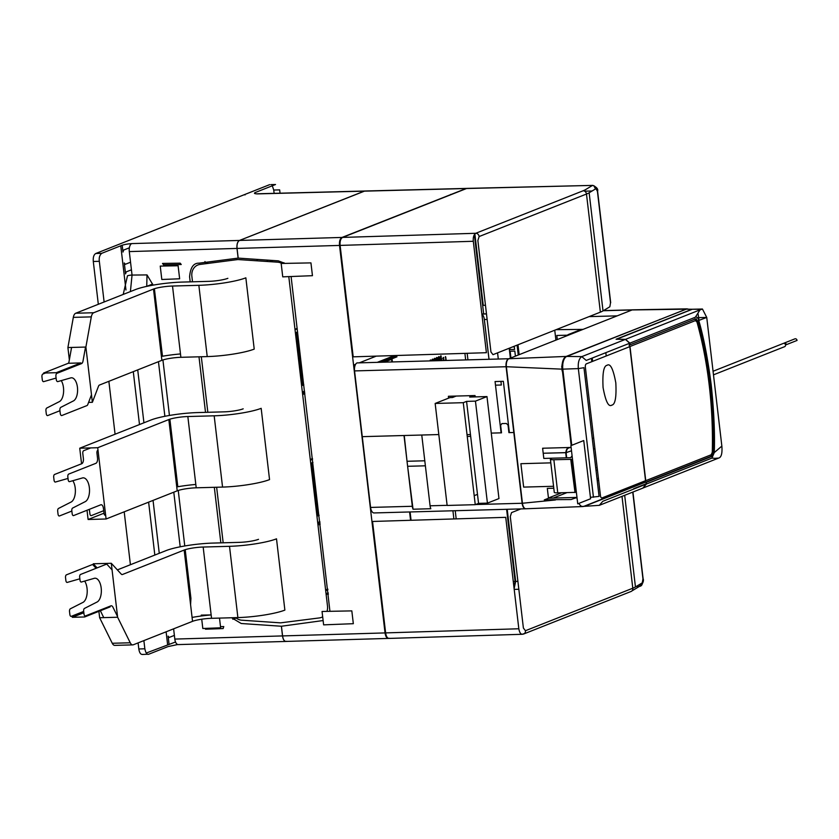 <?xml version="1.0" encoding="UTF-8"?>
<svg xmlns="http://www.w3.org/2000/svg" width="839" height="839" viewBox="0 0 839 839"><rect width="100%" height="100%" fill="white"/><g stroke="black" fill="none" stroke-linecap="round" stroke-linejoin="round"><path stroke-width="1.26" d="M284.893 263.394L278.359 260.856L238.192 258.108L237.049 248.428C236.734 244.243 237.573 241.58 239.555 240.436L364.766 191.019M466.39 188.429L342.029 237.437C340.036 238.57 339.197 241.244 339.522 245.428L385.038 632.921C385.688 636.979 387.052 638.773 389.118 638.311M286.655 641.311C284.578 641.772 283.225 639.979 282.575 635.92L281.432 626.24L323.12 620.545M329.937 611.316L291.091 276.524M286.183 641.426L388.803 638.406M382.175 603.482L381.609 603.713L382.175 603.461M514.045 588.003L515.083 581.427L506.609 509.304M467.166 353.303L467.942 359.858M472.189 396.05L472.294 396.973M470.679 436.332L467.239 436.458M455.231 510.71L456.185 518.88M488.99 359.281L484.218 318.642M483.663 313.922L474.35 234.658M353.334 623.692L323.623 624.856L322.05 611.474L351.824 610.886L353.334 623.692M281.17 263.467L310.944 262.89L312.454 275.685L282.743 276.849L281.17 263.467M610.519 302.785L597.42 191.355A3.408 0.524 -6.7 0 0 597.588 191.166L610.677 302.596A3.408 0.524 173.3 0 1 610.519 302.785L609.848 306.77L603.021 310.891A34.105 5.265 173.3 0 1 600.367 312.15L492.996 354.666L490.951 351.971L477.863 240.541L479.121 236.546A3.408 2.916 -111.6 0 0 475.765 233.284C473.794 234.605 472.976 237.269 473.311 241.275L486.4 352.705L353.198 356.837L340.11 245.408C339.795 241.223 340.624 238.559 342.616 237.416L466.841 188.397M583.136 190.768A3.408 2.916 68.4 0 1 586.482 194.029A34.105 5.265 -6.7 0 0 589.146 192.771L595.973 188.649A3.408 3.188 -121.1 0 0 592.355 185.513L585.528 189.624A30.686 4.74 173.3 0 1 583.136 190.768L475.765 233.284L342.616 237.416M595.522 188.922L593.865 185.786M597.588 191.166C598.333 189.163 596.76 187.233 592.858 185.388L466.075 188.523M474.864 233.945L483.243 305.344L485.466 305.291M389.705 638.29C387.639 638.752 386.276 636.958 385.625 632.9L372.537 521.47L505.739 517.338L518.827 628.768C519.572 632.868 520.914 634.662 522.854 634.158A3.408 2.916 -111.6 0 0 525.424 630.729L523.389 628.033L510.29 516.604L511.549 512.608L520.893 508.906M548.454 497.999L561.7 492.745M597.011 478.765L598.406 478.22M631.998 590.845A30.686 4.74 -6.7 0 0 632.616 590.509L639.444 586.388A3.408 3.188 -121.1 0 0 642.275 582.832L635.448 586.954A34.105 5.265 173.3 0 1 632.795 588.212A3.408 2.916 68.4 0 1 631.085 591.464L523.725 633.98M597.169 467.722L595.711 467.753M507.207 509.283L515.67 581.406L514.118 588.705M636.256 586.461L639.444 586.388L641.164 583.504M389.244 638.416L522.278 634.284L524.469 633.518M280.048 193.201L279.66 189.887L273.745 190.034L274.133 193.348M273.745 190.034L272.297 185.776M270.892 184.611L275.528 184.507L256.335 192.1C253.556 193.106 253.85 193.704 257.237 193.893A6.817 3.429 -91.5 0 1 257.856 193.767L364.546 191.03L239.503 240.436C237.51 241.58 236.671 244.243 236.997 248.428L238.129 258.108L198.895 263.184C193.463 263.047 190.359 267.599 189.593 276.828L190.191 281.862M98.32 304.284L93.297 261.485C92.972 257.3 93.811 254.637 95.803 253.493L269.665 184.643M244.946 194.428L245.009 194.952M130.402 291.584L132.048 275.066L129.29 251.585A6.817 3.335 -91.7 0 1 131.754 243.593C126.962 243.981 123.364 244.684 120.963 245.701L101.781 253.305C99.684 254.983 98.866 257.646 99.327 261.296L104.12 301.988M125.955 289.99L120.764 245.785M130.412 564.72L124.203 511.821M115.079 434.214L108.871 381.326M143.878 640.608L144.843 648.788C145.766 653.141 147.108 654.944 148.87 654.179L168.062 646.586L177.742 644.52M142.892 654.368C140.826 654.829 139.463 653.036 138.813 648.977L138.099 642.894M142.431 654.483L147.695 654.221M175.529 641.992L146.269 653.025M167.611 644.583L166.112 631.798M236.105 618.007L232.843 619.287M466.085 188.418L364.546 191.019M198.99 356.806L205.513 412.358M214.323 487.312L220.846 542.864M231.595 617.756L241.223 623.503L281.38 626.24L282.512 635.92C283.163 639.979 284.526 641.772 286.592 641.311M286.12 641.436L178.256 644.593A6.817 3.335 -91.7 0 1 174.816 639.077L173.61 628.831M190.579 604.646L190.925 598.354L185.209 549.692M184.769 545.958L178.246 490.469M177.816 486.735L169.877 419.185M169.436 415.462L162.923 359.962M162.483 356.229L154.386 288.742M153.128 285.124L147.014 274.919L146.741 286.372M158.456 361.693L164.874 416.301M173.788 492.189L180.196 546.797M318.012 515.765L311.793 462.866M302.68 385.269L296.471 332.37M123.218 294.426L127.476 275.8A3.408 0.524 173.3 0 1 132.048 275.066L147.014 274.919M188.209 584.468L189.247 584.059M174.386 635.385L169.132 637.462L168.115 636.119L169.1 644.53M271.27 261.128L271.186 260.363M267.242 260.09L267.4 261.474M257.279 260.782L257.112 259.398M208.376 261.957L205.975 262.901L204.957 261.558M122.2 245.25L122.997 252.067L123.627 250.074L129.374 247.799M130.548 262.219L125.305 264.295L124.277 262.953L125.567 273.881L126.196 271.888L131.44 269.812M152.625 284.033L146.752 286.361M162.514 263.456L163.542 264.799L181.234 264.516L180.207 263.173L162.703 263.415M162.672 263.425L180.207 263.173M298.317 357.624L299.387 357.194M313.251 484.774L314.321 484.355M315.705 496.101L314.635 496.531M300.761 368.95L299.691 369.37M219.503 618.091L220.636 627.803L202.818 628.495L201.727 619.213M201.35 616.004L201.245 615.113L211.145 614.924A34.787 5.37 -6.7 0 0 192.079 617.42M160.239 266.099L178.109 265.753L179.64 278.789L161.812 279.492L160.239 266.099M206.037 628.369L205.482 629.198L223.132 628.568L223.761 626.565L220.51 626.681M322.679 616.812A11.914 10.225 68.1 0 1 319.376 617.924L280.572 622.853L241.779 620.199A11.914 10.225 68.1 0 1 235.654 617.651M223.174 542.802L216.64 487.249M207.841 412.295L201.318 356.743M192.509 281.799L191.869 276.367A11.914 10.225 68.1 0 1 199.986 264.442L237.888 259.545L277.583 262.177A11.914 10.225 68.1 0 1 281.841 263.446M288.794 276.608L327.493 606.01A11.914 10.225 68.1 0 1 326.969 611.379M453.889 518.953L452.924 510.773M467.029 434.612L470.459 434.518M465.666 359.921L464.9 353.376M83.837 612.743L72.29 617.315L84.655 616.969L110.108 606.891L108.147 606.943M411.068 520.274L410.093 511.958M378.137 569.136L377.571 569.366M327.808 589.062L325.605 589.943M317.981 525.025L320.183 524.155M409.589 511.968L410.575 520.295M320.026 522.833L317.824 523.704M325.689 590.635L327.892 589.754M377.655 570.059L378.221 569.828M100.365 610.75L103.763 617.63M96.107 568.286L92.972 564.888A2.391 1.185 88.4 0 0 92.175 564.637L66.417 574.841A2.391 1.185 88.4 0 0 65.536 577.641L65.872 580.504A2.391 1.185 88.4 0 0 67.235 582.413L79.82 578.805A12.103 6.009 -91.6 0 1 79.852 578.795M84.655 581.081A12.103 6.009 -91.6 0 1 87.109 593.446A12.103 6.009 -91.6 0 1 82.61 602.57L70.34 608.81A2.391 1.185 88.4 0 0 69.522 611.589L69.857 614.452A2.391 1.185 88.4 0 0 71.284 616.329L83.68 611.421M117.544 616.529L112.919 607.153A4.436 2.202 88.4 0 0 110.874 605.863L85.421 615.941A2.391 1.185 -91.6 0 1 83.994 614.054L83.659 611.191A2.391 1.185 -91.6 0 1 84.477 608.422L96.747 602.182A12.103 6.009 88.4 0 0 101.183 587.992A12.103 6.009 88.4 0 0 93.958 578.417L81.373 582.025A2.391 1.185 -91.6 0 1 80.009 580.116L79.674 577.253A2.391 1.185 -91.6 0 1 80.544 574.453L106.301 564.248A2.391 1.185 -91.6 0 1 107.109 564.5L112.069 569.88M192.54 621.342L133.38 644.761A6.817 3.387 88.4 0 1 132.782 644.887A6.817 3.387 88.4 0 1 130.244 642.779L117.628 617.242L111.293 563.284L121.288 574.149A3.408 1.688 88.4 0 0 122.442 574.505L184.161 550.059L192.54 621.342A14.064 2.171 173.3 0 1 211.543 618.312L203.164 547.038A14.064 2.171 -6.7 0 0 184.161 550.059M237.888 617.588L229.508 546.315A34.787 5.37 173.3 0 0 276.503 538.827L284.872 610.1A34.787 5.37 173.3 0 1 237.888 617.588L211.543 618.312M326.056 593.792L328.269 592.921M378.022 573.215L378.588 572.995M132.782 644.887L114.807 645.38A6.817 3.387 -91.6 0 1 112.258 643.272L99.642 617.735L117.628 617.242M111.293 563.284L93.307 563.777L97.104 567.898M117.366 569.891L166.185 550.562A34.787 5.37 173.3 0 1 213.169 543.074L239.514 542.351A14.064 2.171 -6.7 0 0 258.517 539.32M93.307 563.777L93.507 565.476M98.897 611.337L99.642 617.735M316.943 516.195L319.145 515.314M319.89 521.648L317.687 522.519M229.508 546.315L203.164 547.038M195.812 484.449A34.787 5.37 -6.7 0 0 176.746 486.924M87.015 510.259L88.105 519.488L103.994 513.195M88.105 519.488L106.092 518.995L97.712 447.722L79.736 448.215L150.852 420.056A34.787 5.37 173.3 0 1 197.847 412.568L224.191 411.844A14.064 2.171 -6.7 0 0 243.195 408.824M177.207 490.836A14.064 2.171 173.3 0 1 196.211 487.805L222.555 487.081A34.787 5.37 173.3 0 0 269.55 479.604L261.17 408.331A34.787 5.37 173.3 0 1 214.176 415.808L187.842 416.532A14.064 2.171 -6.7 0 0 168.828 419.563L177.207 490.836L106.092 518.995M310.724 463.296L312.937 462.425M79.736 448.215L81.561 463.789M394.424 355.558L377.267 362.354M304.557 391.142L302.355 392.023M168.828 419.563L97.712 447.722M301.61 385.688L303.812 384.818M353.576 365.112L355.6 364.315M359.291 362.847L376.271 356.124M196.211 487.805L187.842 416.532M312.486 458.566L310.273 459.436M302.648 394.519L304.851 393.648M384.377 362.154L391.572 359.312L391.886 361.955M392.379 361.934L392.012 358.788L396.973 356.816M396.49 356.093L380.633 362.259M304.704 392.327L302.491 393.208M310.357 460.129L312.559 459.258M67.99 478.44A12.103 6.009 -91.6 0 1 68.022 478.429L55.405 482.037A2.391 1.185 88.4 0 1 54.042 480.128L53.706 477.265A2.391 1.185 88.4 0 1 54.577 474.465L81.761 463.705A4.436 2.202 -91.6 0 0 83.386 458.514L82.799 453.49A2.391 1.185 88.4 0 1 83.68 450.69L90.685 447.921M72.825 480.716A12.103 6.009 -91.6 0 1 75.279 493.07A12.103 6.009 -91.6 0 1 70.78 502.194L58.51 508.444A2.391 1.185 88.4 0 0 57.692 511.213L58.027 514.076A2.391 1.185 88.4 0 0 59.454 515.964L71.85 511.056M89.354 509.325L89.878 513.72A2.391 1.185 88.4 0 0 91.304 515.607L103.7 510.699M105.63 515.146L105.441 515.219A2.391 1.185 -91.6 0 1 104.005 513.332L103.417 508.319A4.436 2.202 88.4 0 0 100.764 504.816L73.591 515.576A2.391 1.185 -91.6 0 1 72.164 513.688L71.818 510.825A2.391 1.185 -91.6 0 1 72.636 508.056L84.917 501.806A12.103 6.009 88.4 0 0 89.354 487.616A12.103 6.009 88.4 0 0 82.117 478.052L69.543 481.649A2.391 1.185 -91.6 0 1 68.169 479.74L67.833 476.877A2.391 1.185 -91.6 0 1 68.714 474.077L95.887 463.317A4.436 2.202 88.4 0 0 97.523 458.125L96.936 453.102A2.391 1.185 -91.6 0 1 97.806 450.302L98.006 450.228M80.89 362.93L56.255 372.694L43.597 373.04L68.232 363.287L80.89 362.93M347.514 308.469L346.947 308.689M297.184 328.395L294.982 329.266M339.449 243.027L340.057 242.786M340.173 241.821L339.543 242.072M295.034 329.727L297.247 328.857M347 309.151L347.566 308.93M61.257 380.602A12.103 6.009 -91.6 0 1 63.554 392.306A12.103 6.009 -91.6 0 1 59.6 401.503L46.753 408.037A2.391 1.185 88.4 0 0 45.935 410.816L46.271 413.679A2.391 1.185 88.4 0 0 47.697 415.557L59.936 410.722M71.577 347.451L69.029 361.619A4.436 2.202 -91.6 0 1 68.483 363.277M45.558 372.988L42.831 374.068A2.391 1.185 88.4 0 0 41.95 376.868L42.286 379.731A2.391 1.185 88.4 0 0 43.649 381.64L56.098 378.074M91.493 394.76L87.749 404.608A2.727 1.353 -91.6 0 1 86.973 405.573L61.876 415.504A2.727 1.353 -91.6 0 1 60.24 413.354L59.905 410.491A2.727 1.353 -91.6 0 1 60.838 407.324L73.685 400.78A11.767 5.831 88.4 0 0 77.44 387.282A11.767 5.831 88.4 0 0 70.99 377.823L57.818 381.588A2.727 1.353 -91.6 0 1 56.255 379.406L55.919 376.543A2.727 1.353 -91.6 0 1 56.926 373.345L81.561 363.591A4.09 2.035 88.4 0 0 82.998 361.106L85.526 347.063M161.875 360.33L99.453 385.049A3.408 1.688 88.4 0 0 98.488 386.255L92.374 402.301L85.893 347.052L91.304 316.88A6.817 3.387 88.4 0 1 93.706 312.737L153.506 289.056L161.875 360.33A14.064 2.171 173.3 0 1 180.878 357.309L172.509 286.036A14.064 2.171 -6.7 0 0 153.506 289.056M207.223 356.585L198.853 285.312A34.787 5.37 173.3 0 0 245.848 277.824L254.217 349.097A34.787 5.37 173.3 0 1 207.223 356.585L180.878 357.309M295.401 332.789L297.604 331.919M347.367 312.213L347.933 311.993M180.479 353.943A34.787 5.37 -6.7 0 0 161.413 356.418M88.588 402.405L92.374 402.301M85.893 347.052L67.907 347.545L73.318 317.373A6.817 3.387 -91.6 0 1 75.73 313.23L135.519 289.549A34.787 5.37 173.3 0 1 182.514 282.072L208.859 281.348A14.064 2.171 -6.7 0 0 227.862 278.317M67.907 347.545L69.354 359.837M269.959 261.653L272.906 260.478M374.572 224.548L375.169 224.527M340.508 240.342L339.837 240.604M283.949 262.733L282.156 263.446M198.853 285.312L172.509 286.036M407.618 466.295L412.316 506.284A6.817 3.387 88.4 0 0 413.05 509.221L407.618 466.295L425.383 465.813L421.765 435.022L438.807 434.56L362.27 436.658L404.01 435.514L407.618 466.295M525.613 508.78L374.068 512.944A6.817 3.387 -91.6 0 1 370.586 507.427L354.551 370.911A6.817 3.387 -91.6 0 1 357.057 362.909L508.602 358.746A6.817 3.387 88.4 0 0 506.095 366.737L522.131 503.264A6.817 3.387 88.4 0 0 525.613 508.78A6.817 3.387 88.4 0 0 525.759 508.77M447.124 505.33L430.082 505.791A6.817 3.387 -91.6 0 0 430.816 508.728L413.05 509.221M500.631 425.31L501.921 423.59L506.347 423.464L508.035 425.1L508.916 432.63L513.825 432.494L509.378 432.609L503.358 381.315L495.062 381.546L501.093 432.84L491.276 433.113L501.523 432.83L500.631 425.31M430.082 505.791L425.383 465.813M424.796 460.789L407.03 461.282L404.241 435.504M475.189 396.899L475.031 395.547L448.393 396.27L448.613 398.126M481.89 314.279A6.817 3.387 -91.6 0 1 484.344 319.512L489.022 359.281M495.492 385.164L501.344 385.007L500.925 381.388M498.293 359.029L497.569 352.852M632.564 309.832A6.817 3.387 88.4 0 0 632.417 309.832A6.817 3.387 88.4 0 0 631.819 309.948L603.272 310.734M486.484 313.954L481.859 314.08M556.11 329.675L583.021 329.381M605.831 352.674L606.219 355.977M509.221 348.237L510.385 358.148M518.25 355.033L517.086 345.123M568.034 335.17L556.792 335.474L557.274 339.585M563.871 383.287L564.458 383.266M593.519 449.085L594.914 448.529M591.841 361.672L591.453 358.368M581.207 329.433L567.982 334.667L568.055 335.306M562.487 364.818L562.424 363.79A1.426 0.713 88.4 0 1 562.539 363.759L562.539 363.759A1.426 0.713 88.4 0 0 562.424 363.79L562.35 363.57M562.298 363.476L562.686 363.78A1.426 0.713 -91.6 0 1 563.063 362.479M562.109 368.069L562.686 367.881M562.686 367.776L562.109 368.006M562.717 369.831L562.371 369.307A1.08 0.535 -91.6 0 1 562.382 369.359M562.319 368.866L562.224 368.069A1.08 0.535 -91.6 0 1 562.403 368.531A1.342 0.661 88.4 0 0 562.256 368.3M562.466 369.244A1.08 0.535 -91.6 0 1 562.476 369.265A1.08 0.535 -91.6 0 1 562.466 369.821L562.707 369.726M562.161 368.699L562.738 368.51M562.424 369.716A1.342 0.661 88.4 0 0 562.539 369.233A1.426 0.713 -91.6 0 1 562.57 369.779M562.518 368.604A1.426 0.713 -91.6 0 1 562.529 368.793A1.342 0.661 88.4 0 0 562.549 368.583L561.784 367.419L562.56 368.573L562.025 370.24M563.095 362.364L562.497 362.385L563.095 362.364M563.011 362.784A1.342 0.661 88.4 0 0 562.822 363.78A1.426 0.713 -91.6 0 1 562.875 363.56M440.737 356.449L441.429 358.222M441.22 358.222L441.136 356.428M441.461 358.463L441.838 360.581M440.957 359.249L441.167 360.267M440.674 356.816L440.863 358.473M438.64 357.288L439.342 359.05M439.122 359.05L439.038 357.267M439.374 359.291L439.657 360.634M438.577 357.655L438.776 359.302M438.87 360.078L438.933 360.655M436.553 358.127L437.245 359.879M437.035 359.879L436.951 358.106M437.276 360.12L437.476 360.697M436.49 358.494L436.679 360.13M434.466 358.966L435.105 360.76M434.938 360.707L434.843 358.956M434.403 359.333L434.571 360.78M432.368 359.805L432.976 360.822M432.767 360.833L432.746 359.795M432.305 360.172L432.389 360.843M430.753 360.686L430.585 359.994L430.26 360.896L430.795 360.885M429.883 360.906L430.365 359.994M430.47 360.067L430.722 360.644M432.567 359.228L433.197 359.837L432.746 359.134L431.98 360.183L432.452 359.155M434.654 358.389L435.284 358.998L434.759 358.316L434.067 359.344L434.539 358.316M436.741 357.55L437.371 358.159L436.857 357.477L436.165 358.505L436.637 357.477M439.112 357.33L438.944 356.638L438.252 357.666L438.724 356.638M438.839 356.711L439.08 357.288M441.209 356.491L441.031 355.799L440.339 356.827L440.811 355.799M440.926 355.872L441.178 356.449M566.294 457.811L565.916 454.539A5.412 2.685 -91.6 0 1 567.909 448.194L569.681 447.491M592.282 438.535L593.676 437.989M593.697 438.115L592.303 438.671M570.059 447.481L568.276 448.183A5.412 2.685 88.4 0 0 566.294 454.528L566.671 457.8M597.42 469.861L596.026 470.406M596.047 470.543L597.441 469.987M562.371 370.586L562.361 369.328M562.602 369.768A1.342 0.661 88.4 0 0 562.602 369.233L561.836 368.048L562.612 369.202L562.067 370.869M445.991 360.466L445.719 357.215L446.212 360.455M445.813 357.267L445.614 360.476M443.81 360.529L443.621 358.043L444.03 360.518M443.181 358.421L443.432 360.539M441.199 358.882L441.345 358.305M441.629 360.581L441.534 358.872M441.094 359.249L441.251 360.592M439.101 359.711L439.258 359.134M439.447 360.644L439.437 359.7M438.996 360.078L439.07 360.655M437.161 359.962L437.79 360.571L437.276 359.889L436.941 360.718M436.563 360.728L437.056 359.9M439.542 359.753L439.363 359.061L438.671 360.088L439.143 359.071M441.629 358.924L441.461 358.232L440.769 359.26L441.23 358.243M443.726 358.096L443.548 357.404L442.856 358.431L443.328 357.414M443.443 357.477L443.684 358.054M445.32 357.592L445.415 356.585M445.53 356.648L445.782 357.225M562.717 364.996L562.476 365.196A1.08 0.535 -91.6 0 1 562.665 365.773A1.08 0.535 -91.6 0 1 562.665 365.794A1.08 0.535 -91.6 0 0 562.665 365.773A1.08 0.535 -91.6 0 0 562.497 365.185L562.654 367.073L562.172 365.206L562.717 364.996M562.896 371.32L563.053 371.32A1.342 0.661 88.4 0 1 562.801 371.541L562.801 371.541A1.342 0.661 88.4 0 0 563.053 371.32L562.675 369.454L562.896 371.32M562.099 366.968L561.627 366.171L562.099 366.968M562.78 368.919A1.342 0.661 88.4 0 0 562.214 369.17A1.342 0.661 88.4 0 1 562.78 368.919M562.591 371.226L562.13 370.418L562.591 371.226M562.822 369.401L562.13 370.418L562.822 369.401M562.287 369.38L562.245 369.454A1.08 0.535 -91.6 0 1 562.812 369.212A1.08 0.535 -91.6 0 0 562.245 369.464L562.287 369.38M439.793 357.33L440.674 360.613L439.814 357.32M440.097 357.571L440.454 360.613L440.097 357.571M439.73 357.697L440.076 360.623L439.73 357.697M438 358.4L438.493 360.676L438 358.4M437.643 358.526L437.895 360.686L437.643 358.526M435.913 359.228L436.301 360.728L435.913 359.228M435.546 359.354L435.714 360.749L435.546 359.354M433.815 360.057L434.12 360.791L433.815 360.057M433.459 360.183L433.532 360.812L433.459 360.183M431.97 360.036L431.403 360.864L431.97 360.036M431.624 360.067L431.865 360.644L431.624 360.067M434.057 359.207L433.134 360.193L434.057 359.207M433.711 359.239L433.962 359.816L433.711 359.239M436.437 359.019L436.259 358.494L436.437 359.019M436.154 358.379L435.221 359.365L436.154 358.379M435.808 358.41L436.049 358.987L435.808 358.41M438.524 358.19L438.346 357.666L438.524 358.19M438.241 357.55L437.308 358.536L438.241 357.55M437.895 357.582L438.147 358.159L437.895 357.582M440.622 357.362L440.433 356.827L440.622 357.362M440.328 356.722L439.405 357.708L440.328 356.722M509.787 348.017L509.955 349.527L514.622 349.402L514.317 346.843L512.65 346.885M515.419 356.156L514.821 351.09L510.154 351.216L510.941 357.928M517.988 344.777L519.152 354.677M555.911 340.12L554.747 330.22M542.655 448.655L543.819 448.194M543.2 453.249L565.853 452.682M642.905 488.067L718.614 458.084C721.33 457.381 722.421 453.385 721.855 446.096L714.283 452.578C714.964 433.249 713.937 410.607 711.189 384.671C707.864 358.956 703.722 337.551 698.761 320.456L706.742 317.446L702.442 309.025L700.009 309.874L695.374 317.215L629.879 343.151L625.516 339.344L616.592 339.25L692.353 309.245L702.442 309.025M721.855 446.096L706.742 317.446L698.698 317.624L699.013 320.372M642.989 488.057L646.429 484.019L646.24 482.383L711.724 456.458L713.454 452.42A237.594 117.848 88.4 0 0 698.038 321.222L695.562 318.851L630.079 344.787L629.879 343.151M695.374 317.215C696.863 316.649 697.996 317.729 698.761 320.456M714.283 452.578L711.923 458.094L717.481 458.587M646.429 484.019L711.923 458.094M700.009 309.874L625.516 339.344M646.408 483.82L633.644 488.707L646.387 483.652M699.957 328.406L700.785 335.464M712.689 436.741L713.59 444.429M698.006 313.776L698.698 317.624M694.682 318.914L697.136 321.264A237.563 117.838 -91.6 0 1 712.552 452.441L710.832 456.447L645.348 482.373L645.16 480.852M629.418 346.79L629.187 344.85L630.047 344.514M645.548 480.695L602.066 497.915A2.664 1.321 -91.6 0 1 600.472 495.807L585.339 366.979A2.664 1.321 -91.6 0 1 586.314 363.864L629.806 346.643L645.548 480.695M711.231 454.748L645.747 480.674L629.984 346.507L695.468 320.582L696.989 322.029A235.853 116.988 -91.6 0 1 712.29 452.273L711.231 454.748M602.79 501.303L646.25 484.093L642.852 488.109L599.266 505.361L602.79 501.303M705.358 458.975L704.257 459.048M645.327 482.215L584.395 506.337L599.287 505.33M581.794 356.638L625.391 339.386L629.701 343.224L586.241 360.424L581.794 356.638C579.025 358.473 577.872 362.458 578.333 368.604L583.965 367.702L599.077 496.405L590.415 497.338M571.747 445.299L562.801 369.139L578.333 368.604L593.446 497.244M562.801 369.139A10.844 5.38 -91.6 0 1 566.786 356.428L686.113 309.172L692.06 309.245L616.088 339.239L625.391 339.386M696.517 319.701L696.401 318.778M667.194 319.208L666.627 319.229M607.1 365.28C610.352 363.109 613.257 368.971 615.816 382.867C616.55 397.183 615.207 404.608 611.788 405.132C608.537 407.314 605.632 401.451 603.073 387.555C602.35 373.229 603.692 365.804 607.1 365.28M581.962 506.431L583.808 506.357L645.296 482.006M598.626 480.086L597.232 480.642M575.732 489.147L574.799 489.525M567.028 492.598L553.258 498.051M526.053 508.759A6.817 3.387 -91.6 0 1 525.948 508.77A6.817 3.387 -91.6 0 1 522.435 503.253L555.47 499.971M575.344 497.999L577.033 497.831M578.91 503.379A10.844 5.38 88.4 0 0 582.906 506.546A10.844 5.38 88.4 0 0 583.808 506.357M571.107 447.449L542.613 448.236L543.808 458.43L570.677 457.695L572.093 455.808M576.047 489.452L574.631 488.078M553.792 488.214L547.322 488.392L548.486 498.251M575.774 497.852L577.033 497.81M522.435 503.253L506.389 366.727L562.203 369.16L571.181 445.519M659.853 319.355L660.482 319.323M667.183 319.009L667.781 318.977M506.389 366.727A6.817 3.387 -91.6 0 1 508.895 358.735L632.113 309.948A6.817 3.387 -91.6 0 1 632.732 309.822L687.057 308.857L566.199 356.439A10.844 5.38 88.4 0 0 562.203 369.16M632.113 309.948L685.515 309.192M688.536 309.203L687.057 308.857M508.895 358.735L566.199 356.439M553.184 499.656L571.034 499.551L576.98 497.412L548.664 498.177L544.301 499.897L553.184 499.656M713.16 371.216L783.364 343.413A1.741 1.489 68.4 0 1 784.643 346.664L713.58 374.802M784.182 343.088L794.89 338.851A1.741 1.489 68.4 0 1 797.05 340.435L786.342 344.672A1.741 1.489 -111.6 0 0 783.804 343.329M785.136 344.032L785.965 343.707M574.631 492.388L557.757 492.86A6.817 1.049 173.3 0 1 554.275 492.346L550.384 459.227A6.817 1.049 -6.7 0 0 553.866 459.741L571.254 459.353L575.019 492.566L570.74 459.279M551.359 459.646L551.244 458.597A6.817 1.049 -6.7 0 0 550.384 459.227M553.562 486.284L523.651 487.102L520.893 463.694L550.814 462.866M583.745 440.548L590.583 498.754L577.735 503.84L570.898 445.635L583.745 440.548M475.451 401.136L486.977 396.574L498.964 498.565L487.428 503.127L478.545 503.369L466.568 401.378L475.451 401.136L487.428 503.127M473.353 395.589L469.662 397.046L486.977 396.574M466.568 401.378L463.275 402.689L475.252 504.679L447.135 505.456L435.158 403.454L463.275 402.689M456.185 396.06L452.494 397.518L449.977 397.592L435.158 403.454M477.496 494.36L474.192 495.66M475.252 504.679L478.545 503.369M592.24 358.054L592.628 361.368M543.2 453.238L565.864 452.62M566.241 452.609L571.506 450.784M342.029 237.437L239.555 240.436M465.488 188.544L364.011 191.156M339.522 245.428L237.049 248.428M282.575 635.92L385.038 632.921M387.912 638.343L388.499 638.322M515.083 581.427L513.269 581.469M451.235 194.407L450.648 194.417M600.367 312.15L586.482 194.029L479.121 236.546M473.311 241.275L340.11 245.408M592.072 191.009L584.678 191.177M597.42 191.355L595.973 188.649M603.021 310.891L589.146 192.771M525.424 630.729L632.795 588.212L622.003 496.363M635.448 586.954L624.677 495.304M642.275 582.832L642.947 578.847L632.753 492.105M642.947 578.847A3.408 0.524 -6.7 0 0 643.104 578.658L632.931 492.042M517.904 581.354L515.67 581.406M518.827 589.272L514.202 589.377M522.854 634.158L521.68 634.19M518.827 628.768L385.625 632.9M257.237 193.893L363.948 191.156M239.503 240.436L131.754 243.593M95.803 253.493L101.781 253.305M93.297 261.485L99.327 261.296M154.827 555.051L148.618 502.152M139.494 424.555L133.286 371.656M138.813 648.977L144.843 648.788M380.916 592.806L380.329 592.816M328.406 594.159L326.109 594.211M379.994 584.898L379.396 584.909M236.997 248.428L129.29 251.585M174.816 639.077L282.512 635.92M159.263 553.3L153.044 500.401M143.93 422.793L137.722 369.894M112.258 643.272L130.244 642.779M222.555 487.081L214.176 415.808M75.73 313.23L93.706 312.737M73.318 317.373L91.304 316.88M412.316 506.284L370.586 507.427M522.131 503.264L475.587 504.543M506.095 366.737L354.551 370.911M487.134 319.428L484.344 319.512M617.189 315.852L589.062 316.628M718.614 458.084L715.227 458.314M701.142 309.35L692.353 309.245M581.867 356.606L566.786 356.428M553.866 459.741L557.757 492.86M592.858 185.388L466.683 188.397M640.818 585.958C643.167 582.874 643.933 580.441 643.104 578.658M632.417 309.832L603.461 310.619M486.473 313.838L481.848 313.964M562.801 365.71L562.025 364.546L562.801 365.71M525.948 508.759L582.906 506.546M571.254 459.353L575.145 492.472"/></g></svg>
